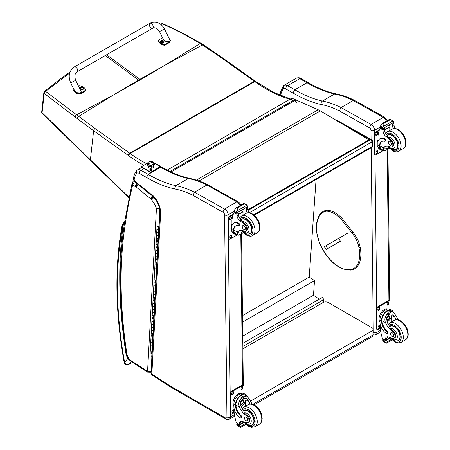 <?xml version="1.0" encoding="UTF-8"?>
<svg xmlns="http://www.w3.org/2000/svg" width="450" height="450" viewBox="0 0 450 450"><rect width="100%" height="100%" fill="white"/><g stroke="black" fill="none" stroke-linecap="round" stroke-linejoin="round"><path stroke-width="0.67" d="M341.747 123.564L370.502 139.719A1.873 1.097 -60.7 0 1 371.441 139.624L336.977 120.268A1.873 1.097 119.3 0 0 336.229 120.268M372.397 141.238A1.873 1.069 179.3 0 1 371.846 142.003L371.902 146.627A1.873 1.069 -0.7 0 0 372.448 145.856L372.397 141.238A1.873 1.873 0 0 0 371.441 139.624M253.721 214.858L371.902 146.627A1.873 1.08 60 0 1 371.514 147.504A1.873 1.873 0 0 0 372.448 145.856M248.113 210.381L370.502 139.719A1.873 1.08 60 0 1 371.846 142.003L249.216 212.799M321.632 300.864L323.19 299.261L323.449 299.43A0.562 0.349 -176 0 1 323.449 299.925L321.683 300.87M242.848 346.461L321.722 300.921M322.346 300.488L321.632 300.904M242.814 343.361L322.819 297.169L323.257 299.306M316.063 179.516L309.229 277.076L314.511 280.603L313.487 295.284L319.331 299.183M242.73 336.133L313.487 295.284M242.567 322.144L314.511 280.603M242.488 315.608L309.229 277.076M254.053 404.916L371.317 337.213A3.752 2.166 -120 0 0 372.094 335.498L252.771 404.387M371.317 337.213A3.752 3.752 0 0 0 373.191 333.968A3.752 2.166 180 0 1 372.094 335.498L372.094 330.907L250.509 401.108M242.876 348.846L323.049 302.552A3.752 2.166 180 0 1 328.354 302.558L372.094 327.848A3.752 2.166 180 0 1 373.196 329.377A3.752 2.166 180 0 1 372.094 330.907M340.498 241.138L326.031 249.576L340.532 241.206M336.814 243.309L338.192 242.499L336.814 243.309M327.634 248.563L325.957 245.745L324.354 246.757L326.031 249.576M325.957 245.745L347.254 233.449M369.332 127.682L371.093 124.414L341.077 107.539L340.397 108.517L339.536 110.931L369.332 127.682A2.064 1.193 60 0 1 370.952 130.269L371.059 139.41M384.587 117.236L354.842 100.513L353.267 100.496L383.282 117.371L371.093 124.414A4.686 2.706 -120 0 1 374.664 130.241A2.627 1.496 179.3 0 1 370.952 130.269M386.421 121.095A4.686 2.706 60 0 0 383.282 117.371L384.615 117.253M353.267 100.496L341.077 107.539A103.646 59.839 -120 0 0 322.397 101.047L334.592 94.005L335.706 93.808C326.841 91.839 317.723 88.11 308.34 82.609L307.018 82.733A128.261 74.053 -120 0 0 334.592 94.005A103.646 59.839 60 0 1 353.256 100.508M280.614 95.574A597.594 345.021 60 0 1 280.884 94.534A25.492 14.721 60 0 1 283.466 88.65A4.871 2.812 60 0 1 285.739 88.926L292.973 92.987A130.888 75.566 -120 0 0 321.109 104.484C320.873 102.983 321.3 101.835 322.397 101.047A128.261 74.053 60 0 1 294.823 89.775L307.018 82.733L299.767 78.66A2.627 1.536 -60.7 0 1 301.078 78.525L308.323 82.597M280.884 94.534L280.187 92.852M283.466 88.65L283.444 85.742L283.888 85.371L296.083 78.334A7.498 4.331 60 0 1 296.089 78.328A7.498 4.331 60 0 1 299.767 78.66L287.572 85.697A2.627 1.536 119.3 0 0 285.739 88.926M292.973 92.987L294.823 89.775L287.572 85.697A7.498 4.331 -120 0 0 283.894 85.371A7.498 4.331 -120 0 0 283.888 85.371L283.882 85.376M137.323 169.987L141.744 167.439L137.312 169.999A7.498 4.331 -120 0 0 137.312 169.999L137.306 169.999C136.333 170.736 136.198 171.765 136.918 173.087A5.023 2.902 60 0 1 139.269 173.368L146.503 177.429L148.247 174.398L160.656 167.237L161.899 167.119C171.281 172.62 180.411 176.355 189.281 178.324L188.224 178.509A103.646 59.839 60 0 1 206.893 185.006M206.904 185.001L236.919 201.876A2.475 1.446 -60.7 0 1 238.151 201.746L208.069 184.916L206.904 185.001L194.501 192.161L193.061 195.373L222.857 212.119L224.516 209.036L194.501 192.161M160.627 213.216A16.532 9.546 -120 0 0 151.937 194.602L152.089 195.486C157.157 200.469 159.761 206.01 159.902 212.107L160.627 213.216L151.852 374.108A2.475 1.339 122.9 0 0 152.257 375.171L169.768 386.511A2.475 1.339 -57.1 0 1 169.768 386.511A2.475 1.339 -57.1 0 1 169.363 385.447L151.852 374.108A2.475 1.513 -176.9 0 1 151.132 372.96L151.132 372.96A2.475 2.475 0 0 0 152.257 375.171M146.503 177.429A130.736 75.482 -120 0 0 174.606 188.916L175.821 185.67L188.224 178.509A128.261 74.053 -120 0 1 160.656 167.237L160.026 166.882M159.902 212.107L151.132 372.96M151.937 194.602A3.842 2.216 -120 0 0 150.683 193.95A1.136 0.658 60 0 1 150.677 193.939A4.731 2.734 60 0 1 150.491 193.798L136.164 182.199A4.731 2.734 60 0 1 135.883 181.986A0.793 0.456 60 0 1 135.849 181.958A0.793 0.456 60 0 1 135.838 181.946A4.241 2.447 -120 0 0 134.488 180.478L133.38 179.235L134.072 180.9L134.128 180.191A25.644 14.805 60 0 1 136.918 173.087M133.38 179.235C133.746 175.657 134.916 172.693 136.89 170.342L137.306 169.999A7.498 4.331 -120 0 1 140.996 170.325L143.882 168.654M134.488 180.478L135.647 182.492L136.086 182.903L135.883 181.986M240.936 205.088L240.435 203.968L238.14 201.741A2.475 1.536 116 0 0 236.919 201.876L224.516 209.036A4.686 2.706 -120 0 1 228.088 214.864A2.475 1.412 179.3 0 1 224.589 214.892L226.946 416.976A2.211 1.277 60 0 1 225.382 417.898L170.719 386.297A21.893 12.639 60 0 1 169.408 385.476A2.475 1.429 -120 0 0 169.363 385.447M150.683 193.95L151.864 195.351M150.677 193.939L151.386 195.204M136.164 182.199L136.395 183.144L150.688 194.715A2.475 1.119 -51 0 1 150.491 193.798M135.838 181.946L135.641 182.481L134.674 181.389M133.222 181.26A1.873 1.08 60 0 1 133.245 181.243L132.171 182.717L132.75 184.629L134.449 181.519A1.873 1.08 60 0 0 133.245 181.243L133.982 180.821M125.595 222.007L124.903 220.618C118.485 260.949 118.901 305.094 126.157 353.042A2.475 1.131 -8.7 0 0 126.855 353.683A449.297 259.403 60 0 1 125.595 222.007A597.746 345.111 60 0 1 132.75 184.629L134.82 186.306A4.005 2.312 -120 0 0 135.647 186.84L137.025 183.6M159.829 207.653L156.448 208.451L159.953 208.451M135.647 186.84A1.834 1.063 60 0 1 135.872 186.851A0.917 0.529 60 0 1 136.192 187.026A0.922 0.534 60 0 1 136.237 187.065L150.435 198.557L152.511 195.75M136.237 187.065L138.352 184.292M150.435 198.557A1.142 0.658 60 0 1 150.536 198.641L152.741 195.941M150.536 198.641A0.754 0.433 60 0 1 150.688 198.799L153.259 196.481M150.688 198.799A0.591 0.343 60 0 1 150.879 199.136L153.72 197.106M136.924 183.521L134.82 186.306M150.879 199.136A3.797 2.194 -120 0 0 151.656 199.935L153.945 197.291M135.872 186.851L137.104 183.611M136.192 187.026L138.274 184.224M164.239 65.649L140.518 79.723A74.756 43.161 60 0 1 139.905 79.284L164.874 65.284L200.227 43.476C188.111 36.186 175.517 29.661 162.45 23.901A1.873 0.883 -65.8 0 1 163.069 23.794A1.873 0.883 -65.8 0 1 163.08 23.799A1.873 1.873 0 0 0 161.64 23.749A1.873 1.108 69.2 0 1 162.45 23.901L160.909 24.497M161.623 23.754A1.873 1.108 69.2 0 1 161.64 23.749L160.487 24.182M170.038 171.478L293.603 100.136A1.873 1.35 -77.2 0 1 294.401 99.996L294.401 99.996A1.873 1.873 0 0 1 295.329 100.519A1.873 0.619 135.7 0 0 294.469 100.676A1.873 1.08 -120 0 0 293.603 100.136A132.739 76.635 60 0 1 254.784 81.568A74.981 43.29 -120 0 0 254.357 81.264L219.713 56.627L200.227 43.476A1.873 0.939 121 0 1 201.088 43.341L181.119 32.293L163.069 23.794M114.879 94.146L139.191 80.488A74.756 43.161 60 0 1 138.583 80.049L114.244 94.511L76.646 114.823L45.602 91.367A1.873 1.209 129.1 0 0 44.224 93.42L75.156 117.006A73.316 33.289 56.6 0 1 77.164 118.524L93.634 130.759L128.278 155.396A73.108 42.21 60 0 1 128.7 155.694A134.612 77.721 -120 0 0 143.888 165.234M290.407 98.978L273.201 92.177L255.291 81.169A1.873 0.951 125.4 0 0 254.357 81.264L129.757 153.197L95.113 128.559A1.873 0.951 -54.6 0 0 93.634 130.759L90.394 159.817L42.075 112.68A1.873 1.204 -173.6 0 1 41.721 111.859L43.869 92.593A1.873 1.873 0 0 1 44.556 91.344A1.873 1.041 51 0 1 45.602 91.367L69.677 73.069M43.869 92.593A1.873 1.204 6.4 0 0 44.224 93.42L42.075 112.68A1.873 1.035 135.6 0 0 42.249 113.377A1.873 1.035 135.6 0 0 42.249 113.383A1.873 1.035 135.6 0 0 42.272 113.4M95.113 128.559L76.646 114.823A1.873 1.057 -53.7 0 0 75.156 117.006M248.046 210.083L369.034 140.231L369.028 139.849L320.394 110.869A29.992 17.319 -120 0 0 318.195 109.766L291.853 98.145L167.254 170.083M369.028 139.849L247.978 209.734M74.289 66.932L149.856 23.316A2.812 1.626 60 0 1 150.03 23.237A2.812 1.626 60 0 1 152.747 25.082A2.812 1.626 60 0 1 152.668 28.187A2.812 1.626 60 0 1 152.499 28.266A2.812 1.626 60 0 1 149.777 26.421A2.812 1.626 60 0 1 149.856 23.316A2.812 1.626 60 0 1 150.03 23.237A2.812 1.626 60 0 1 152.747 25.082A2.812 1.626 60 0 1 152.668 28.187L77.102 71.797A2.812 1.626 60 0 0 77.181 68.692A2.812 1.626 60 0 0 74.464 66.853A2.812 1.626 60 0 0 74.289 66.932C69.131 70.819 67.916 76.106 70.661 82.806L75.707 80.325L80.949 90.996C82.547 93.938 75.758 93.482 74.469 90.562L70.661 82.806M78.609 86.237L79.56 85.686A7.729 4.944 -173.9 0 1 85.804 90.129L80.831 92.998L76.303 92.661L73.884 89.364M73.823 89.646L73.749 90.36L76.23 93.375L80.758 93.712L85.731 90.844L85.804 90.129M169.099 38.357L170.421 40.646L169.656 41.732L164.683 44.606A7.729 4.944 -173.9 0 1 158.439 40.163L162.551 37.789M159.486 31.539L163.294 39.296C164.582 42.221 171.371 42.677 169.774 39.729L164.531 29.059L159.486 31.539L157.134 28.699C156.538 27.906 154.08 27.399 152.668 28.187M158.439 40.163L158.366 40.877A7.729 4.944 6.1 0 0 164.61 45.321L169.577 42.452L170.421 40.646M164.683 44.606L164.61 45.321M83.858 88.352A1.845 1.181 -173.9 0 1 83.852 88.487A1.845 1.181 -173.9 0 1 81.894 89.466A1.845 1.181 -173.9 0 1 80.184 88.093A1.845 1.181 -173.9 0 1 80.212 87.964M83.852 88.487L83.312 87.159A1.778 1.136 -173.9 0 1 83.317 88.774A1.778 1.136 -173.9 0 1 80.809 88.616A1.778 1.136 -173.9 0 1 80.814 87.002A1.778 1.136 -173.9 0 1 80.994 86.912L80.212 87.829A1.845 1.181 6.1 0 0 81.922 89.201A1.845 1.181 6.1 0 0 83.88 88.222A1.845 1.181 6.1 0 0 83.796 87.767M82.688 87.953A0.911 0.585 -173.9 0 0 82.823 87.874L82.879 87.885A2.396 1.508 -115.8 0 0 82.564 87.525L82.564 87.193A2.396 1.069 -51 0 1 82.879 87.109A0.979 0.63 6.1 0 0 82.716 86.991A2.396 1.35 121.5 0 0 82.378 87.064L81.866 87.03A2.396 1.519 -116.2 0 0 81.506 86.918L81.551 86.968A0.911 0.585 -173.9 0 0 81.433 87.036M82.519 87.772L82.564 87.193M81.506 86.918A0.979 0.63 6.1 0 0 81.343 87.013A2.396 1.243 56.5 0 1 81.681 87.137L81.681 87.469A2.396 1.339 121.2 0 0 81.337 87.789A0.979 0.63 6.1 0 0 81.501 87.907A2.396 1.08 -50.7 0 1 81.866 87.598L82.378 87.632A2.396 1.249 56.1 0 1 82.71 87.981A0.979 0.63 6.1 0 0 82.879 87.885M81.681 87.137L81.669 87.756M81.664 87.711L81.664 88.104M164.064 42.064A1.845 1.181 -173.9 0 1 164.059 42.193A1.845 1.181 -173.9 0 1 162.101 43.172A1.845 1.181 -173.9 0 1 160.391 41.805A1.845 1.181 -173.9 0 1 160.419 41.676M160.599 41.113A1.845 1.181 6.1 0 0 160.419 41.541L161.01 40.719A1.778 1.136 -173.9 0 1 161.201 40.624L161.01 40.719A1.778 1.136 -173.9 0 0 161.016 42.328A1.778 1.136 -173.9 0 0 163.519 42.486A1.778 1.136 -173.9 0 0 163.519 40.871L164.087 41.929A1.845 1.181 6.1 0 0 164.002 41.479M162.894 41.664A0.911 0.585 -173.9 0 0 163.029 41.58L163.08 41.597A2.396 1.508 -115.8 0 0 162.771 41.231L162.771 40.905A2.396 1.069 -51 0 1 163.086 40.821A0.979 0.63 6.1 0 0 162.922 40.703A2.396 1.35 121.5 0 0 162.585 40.77L162.073 40.736A2.396 1.519 -116.2 0 0 161.713 40.624L161.758 40.68A0.911 0.585 -173.9 0 0 161.634 40.748M162.726 41.479L162.771 40.905M161.713 40.624A0.979 0.63 6.1 0 0 161.55 40.719A2.396 1.243 56.5 0 1 161.888 40.849L161.888 41.175A2.396 1.339 121.2 0 0 161.544 41.496A0.979 0.63 6.1 0 0 161.708 41.614A2.396 1.08 -50.7 0 1 162.073 41.31L162.585 41.344A2.396 1.249 56.1 0 1 162.917 41.693A0.979 0.63 6.1 0 0 163.08 41.597M161.888 40.849L161.876 41.462M161.871 41.422L161.871 41.816M126.242 353.514L125.949 353.526L126.27 353.666M124.701 221.878L123.283 224.933L124.386 223.909M132.48 362.368L128.745 364.522C126.765 365.079 125.376 364.337 124.582 362.289A1.873 0.816 169.9 0 1 124.065 361.856L124.065 361.856C124.605 364.5 126.112 365.434 128.582 364.663A1.873 1.08 60 0 1 128.582 364.663L132.514 362.391M122.777 225.894A1.873 1.378 -160.1 0 1 122.338 224.488L122.113 225.321A1.873 1.271 10.6 0 0 122.631 226.429A5.625 3.246 60 0 1 122.777 225.894A8.055 4.652 60 0 1 123.283 224.933A451.772 260.831 -120 0 0 125.949 353.526A15.885 9.174 -120 0 0 127.766 358.661L128.334 358.453M122.631 226.429A398.351 229.989 60 0 0 124.582 362.289L127.766 358.661L130.056 360.529M396.214 319.748A13.067 7.543 60 0 1 394.92 317.228L392.462 313.931L389.452 314.094L386.814 317.346L386.978 321.812A13.067 7.543 60 0 0 389.869 326.655L390.257 328.494A13.067 7.543 60 0 0 393.103 330.941L392.411 331.341A13.067 7.543 60 0 1 385.493 322.667C384.396 319.77 384.801 317.109 386.707 314.691L388.581 311.889L392.057 311.603L386.707 314.691M392.057 311.603L393.294 311.985L396.405 316.367A13.067 7.543 -120 0 0 398.351 319.911M380.244 328.449L378.315 329.558A1.873 1.097 -60.7 0 1 377.381 329.653A1.873 1.097 -60.7 0 1 376.971 328.787L376.746 309.527A1.873 1.097 -60.7 0 1 378.056 307.221L388.659 301.095A1.873 1.097 -60.7 0 1 389.593 301.005A1.873 1.097 -60.7 0 1 390.004 301.871L390.088 309.285A8.505 4.978 119.3 0 0 383.541 311.597A8.505 4.978 119.3 0 0 379.924 320.175L379.946 322.312A9.203 5.31 -120 0 0 386.544 333.529A1.176 0.681 -120 0 0 387.118 333.579A1.176 0.681 -120 0 0 386.769 331.774A10.626 6.137 -120 0 1 381.403 321.007L379.924 320.175M387.118 333.579L387.675 333.259A1.176 0.681 60 0 0 387.321 331.453A10.626 6.137 60 0 1 381.96 320.681L381.954 320.13L381.397 320.456L381.403 321.007M381.397 320.456A8.505 4.978 -60.7 0 1 385.217 312.199A8.505 4.978 -60.7 0 1 391.562 310.112A8.505 4.978 -60.7 0 1 393.002 311.822M387.366 336.786A4.821 2.784 60 0 0 387 338.186A26.567 15.339 60 0 0 386.983 339.435A0.883 0.512 60 0 1 386.798 339.851L385.526 340.582L382.478 338.558A39.853 23.012 60 0 1 380.222 328.247L380.177 324.304M391.387 339.294L385.521 342.681L384.879 341.589A3.156 1.823 60 0 1 384.969 341.184L382.849 339.75L383.434 339.412M382.849 339.75L382.804 339.969A3.156 1.823 60 0 1 382.899 340.476L383.282 341.426L385.521 342.681M381.954 320.13A7.718 4.517 -60.7 0 1 385.436 312.671A7.718 4.517 -60.7 0 1 391.179 310.798L393.294 311.985M391.247 322.116A50.372 29.081 60 0 1 391.882 315.517L390.285 319.202L387.157 322.217M389.891 313.869A5.614 3.285 -60.7 0 1 389.593 316.541M387.703 319.911A5.614 3.285 -60.7 0 1 386.657 320.901M388.575 314.73A3.752 2.194 -60.7 0 1 388.581 315.669M388.474 337.027L387.022 337.866M379.648 315.608L380.137 314.438M392.411 331.341A4.129 2.385 60 0 1 394.92 334.986A4.129 2.385 60 0 1 394.239 338.147A4.129 2.385 60 0 1 393.238 338.321A20.666 11.931 60 0 1 388.592 337.078A4.821 2.784 60 0 0 386.511 337.016A4.821 2.784 60 0 0 385.515 339.047A26.567 15.339 60 0 0 385.498 340.251A0.939 0.562 -58.8 0 0 385.498 340.29L386.983 339.435M379.946 321.986A7.718 4.517 -60.7 0 1 380.751 313.301A7.718 4.517 -60.7 0 1 387.827 308.964M377.381 329.653L376.847 329.355A1.873 1.097 -60.7 0 1 376.442 328.489L376.217 309.229A1.873 1.097 -60.7 0 1 377.522 306.923L388.131 300.797A1.873 1.097 -60.7 0 1 389.064 300.707L389.593 301.005M387.113 304.509L387.107 303.739A1.288 0.754 -60.7 0 1 387.652 302.439A1.288 0.754 -60.7 0 1 388.648 302.091A1.288 0.754 -60.7 0 1 388.929 302.687L388.935 303.457A1.288 0.754 -60.7 0 1 388.389 304.757A1.288 0.754 -60.7 0 1 387.394 305.106A1.288 0.754 -60.7 0 1 387.113 304.509M377.837 309.864L377.826 309.094A1.288 0.754 -60.7 0 1 378.377 307.794A1.288 0.754 -60.7 0 1 379.367 307.446A1.288 0.754 -60.7 0 1 379.648 308.042L379.659 308.812A1.288 0.754 -60.7 0 1 379.108 310.112A1.288 0.754 -60.7 0 1 378.118 310.461A1.288 0.754 -60.7 0 1 377.837 309.864M378.045 327.971L378.039 327.201A1.288 0.754 -60.7 0 1 378.585 325.901A1.288 0.754 -60.7 0 1 379.581 325.553A1.288 0.754 -60.7 0 1 379.862 326.149L379.868 326.919A1.288 0.754 -60.7 0 1 379.322 328.219A1.288 0.754 -60.7 0 1 378.326 328.567A1.288 0.754 -60.7 0 1 378.045 327.971M388.327 302.034A1.288 0.754 -60.7 0 1 388.395 302.389L388.406 303.159A1.288 0.754 -60.7 0 1 387.18 304.864M379.052 307.389A1.288 0.754 -60.7 0 1 379.119 307.744L379.131 308.514A1.288 0.754 -60.7 0 1 377.904 310.219M379.26 325.496A1.288 0.754 -60.7 0 1 379.327 325.851L379.339 326.621A1.288 0.754 -60.7 0 1 378.118 328.326M386.933 318.223A1.772 1.035 119.3 0 0 387.754 316.761M386.865 318.69A1.772 1.035 119.3 0 0 387.253 319.472A1.772 1.035 119.3 0 0 389.019 318.437A1.772 1.035 119.3 0 0 388.986 316.384A1.772 1.035 119.3 0 0 388.114 316.468M386.865 318.769A1.918 1.119 119.3 0 0 388.254 319.556A1.918 1.119 119.3 0 0 389.576 317.177A1.918 1.119 119.3 0 0 388.164 316.434A1.918 1.119 119.3 0 0 386.865 318.746A1.918 1.119 119.3 0 0 386.865 318.769M386.775 318.825A2.047 1.198 119.3 0 0 388.282 319.646A2.047 1.198 119.3 0 0 389.672 317.177A2.047 1.198 119.3 0 0 388.209 316.299A2.047 1.198 119.3 0 0 386.775 318.825M389.672 317.115A2.194 1.282 119.3 0 0 389.672 317.059A2.194 1.282 119.3 0 0 389.194 316.012A2.194 1.282 119.3 0 0 387.501 316.609A2.194 1.282 119.3 0 0 386.567 318.825A2.194 1.282 119.3 0 0 387.039 319.843A2.194 1.282 119.3 0 0 388.181 319.708A2.194 1.282 119.3 0 0 388.232 319.674M389.638 326.357A8.438 4.871 60 0 1 390.099 326.025A8.438 4.871 60 0 1 394.239 326.396A8.438 4.871 60 0 1 399.814 333.821A8.438 4.871 60 0 1 398.537 340.633A8.438 4.871 60 0 1 396.585 341.01M393.103 330.941A4.129 2.385 60 0 1 395.606 334.586A4.129 2.385 60 0 1 394.931 337.748L394.239 338.147M392.169 336.431A2.25 1.299 -120 0 0 393.272 336.532A2.25 1.299 -120 0 0 393.272 333.934A2.25 1.299 -120 0 0 391.027 332.634A2.25 1.299 -120 0 0 390.684 334.451A2.25 1.299 -120 0 0 392.169 336.431M383.406 150.396A8.505 4.978 -60.7 0 1 381.195 150.058A8.505 4.978 -60.7 0 1 379.373 146.638L379.929 146.312A7.718 4.517 -60.7 0 0 381.583 149.372L384.795 150.862L389.357 148.23M383.698 150.559L383.451 147.786A13.067 7.543 60 0 1 384.722 146.689A13.067 7.543 60 0 1 390.257 146.824A4.129 2.385 60 0 0 392.012 146.869A4.129 2.385 60 0 0 390.932 140.681L391.624 140.287A4.129 2.385 60 0 1 392.698 146.469L392.012 146.869M385.504 146.334A13.067 7.543 -120 0 0 384.936 146.925L384.924 148.838L387.517 148.444L388.744 147.544M379.373 146.638L379.361 146.121A10.626 6.137 -120 0 1 381.555 141.666A10.626 6.137 -120 0 1 384.542 141.278A1.176 0.681 -120 0 0 384.874 141.233A1.176 0.681 -120 0 0 385.054 140.282A1.176 0.681 -120 0 0 384.277 139.247A9.203 5.31 -120 0 0 379.766 138.842A9.203 5.31 -120 0 0 377.859 143.151L377.882 145.294A8.505 4.978 119.3 0 0 379.733 149.237L381.195 150.058M384.795 150.862L389.492 148.376M378.039 141.39L377.978 136.17A39.853 23.012 60 0 1 380.025 128.284L380.413 127.8M390.932 140.681A20.666 11.931 60 0 0 386.252 136.688A4.821 2.784 60 0 1 383.091 131.22A26.567 15.339 60 0 1 383.04 129.977A0.939 0.568 -59 0 1 383.046 129.932L383.068 128.469M383.046 129.932L384.525 129.077A0.883 0.512 -120 0 0 383.951 128.036M382.438 128.908L380.323 127.474A3.156 1.823 -120 0 0 380.413 127.069L380.762 125.398L382.489 123.384L383.844 123.396L383.968 124.217L383.001 126.658L393.142 120.802L393.525 121.753A3.156 1.823 -120 0 0 393.621 122.259L382.438 128.908L393.621 122.259M389.908 119.104L393.142 120.802L390.021 119.498L389.908 119.104L391.382 119.936M379.766 138.842L380.323 138.516A9.203 5.31 60 0 1 384.834 138.921A1.176 0.681 60 0 1 385.611 139.961A1.176 0.681 60 0 1 385.431 140.912L384.874 141.233M379.929 146.312L379.918 145.8A10.626 6.137 60 0 1 381.836 141.514M384.559 130.14L389.171 127.479A50.372 29.081 -120 0 0 389.008 130.843M388.834 127.288L389.171 127.479M384.548 129.876L388.806 127.423A35.724 20.621 -120 0 1 389.464 124.853M384.525 129.077A26.567 15.339 -120 0 0 384.576 130.359A4.821 2.784 -120 0 0 387.338 135.54L387.293 136.086L388.198 137.177A20.666 11.931 60 0 1 391.624 140.287M380.413 127.069L382.393 128.177L383.001 126.658M377.612 140.721L378.022 139.652M382.393 128.177A3.156 1.823 -120 0 0 382.489 128.689M389.942 119.059L382.185 123.536L383.968 124.217M393.356 128.576A4.821 2.784 -120 0 1 392.518 125.775A26.567 15.339 -120 0 1 392.468 124.492L393.952 123.632A0.939 0.529 -62.5 0 1 393.952 123.677A26.567 15.339 -120 0 0 394.003 124.92A4.821 2.784 -120 0 0 395.303 128.486M393.952 123.632L392.777 122.94M392.468 124.492A0.883 0.512 -120 0 0 391.894 123.446M378.27 147.465A7.718 4.517 -60.7 0 1 376.976 144.146A7.718 4.517 -60.7 0 1 378.022 139.719M383.552 150.474L376.273 154.676A1.873 1.097 -60.7 0 1 375.339 154.772A1.873 1.097 -60.7 0 1 374.934 153.9L374.709 134.64A1.873 1.097 -60.7 0 1 376.014 132.334L379.142 130.528M377.82 151.262L377.831 152.032A1.288 0.754 -60.7 0 1 377.28 153.338A1.288 0.754 -60.7 0 1 376.284 153.686A1.288 0.754 -60.7 0 1 376.009 153.084L375.998 152.314A1.288 0.754 -60.7 0 1 376.543 151.014A1.288 0.754 -60.7 0 1 377.539 150.666A1.288 0.754 -60.7 0 1 377.82 151.262L377.291 150.964L377.297 151.734A1.288 0.754 -60.7 0 1 376.076 153.439M377.606 133.161L377.618 133.931A1.288 0.754 -60.7 0 1 377.072 135.231A1.288 0.754 -60.7 0 1 376.076 135.579A1.288 0.754 -60.7 0 1 375.795 134.983L375.784 134.213A1.288 0.754 -60.7 0 1 376.335 132.913A1.288 0.754 -60.7 0 1 377.331 132.564A1.288 0.754 -60.7 0 1 377.606 133.161L377.077 132.862L377.089 133.633A1.288 0.754 -60.7 0 1 375.863 135.338M375.339 154.772L374.811 154.474A1.873 1.097 -60.7 0 1 374.4 153.602L374.175 134.342A1.873 1.097 -60.7 0 1 375.486 132.036L379.406 129.774M377.224 150.615A1.288 0.754 -60.7 0 1 377.291 150.964M377.01 132.508A1.288 0.754 -60.7 0 1 377.077 132.862M394.358 149.732A8.438 4.871 -120 0 0 396.304 149.355A8.438 4.871 -120 0 0 396.304 139.618A8.438 4.871 -120 0 0 387.866 134.747A8.438 4.871 -120 0 0 387.129 135.36M389.897 141.457A2.25 1.299 -120 0 0 388.794 141.356A2.25 1.299 -120 0 0 388.794 143.955A2.25 1.299 -120 0 0 391.044 145.254A2.25 1.299 -120 0 0 391.382 143.438A2.25 1.299 -120 0 0 389.897 141.457M250.144 404.083A13.067 7.543 60 0 1 248.844 401.558L246.392 398.261L243.377 398.424L240.739 401.681L240.902 406.147A13.067 7.543 60 0 0 243.793 410.991L244.181 412.83A13.067 7.543 60 0 0 247.028 415.277L246.341 415.676A13.067 7.543 60 0 1 239.417 407.002C238.32 404.1 238.725 401.445 240.632 399.026L242.511 396.225L245.981 395.938L240.632 399.026M245.981 395.938L247.224 396.321L250.329 400.702A13.067 7.543 -120 0 0 252.276 404.246M241.048 417.915L241.605 417.594A1.176 0.681 60 0 0 241.251 415.789A10.626 6.137 60 0 1 235.884 405.017L235.884 404.466L235.328 404.786A8.505 4.978 -60.7 0 1 239.147 396.529A8.505 4.978 -60.7 0 1 245.492 394.447L244.029 393.626A8.505 4.978 119.3 0 0 237.471 395.927A8.505 4.978 119.3 0 0 233.854 404.511L233.876 406.648A9.203 5.31 -120 0 0 240.469 417.864A1.176 0.681 -120 0 0 241.048 417.915A1.176 0.681 -120 0 0 240.694 416.109A10.626 6.137 -120 0 1 235.328 405.338L233.854 404.511M235.328 404.786L235.328 405.338M245.492 394.447A8.505 4.978 -60.7 0 1 246.932 396.157M241.296 421.121A4.821 2.784 60 0 0 240.924 422.522A26.567 15.339 60 0 0 240.907 423.771A0.883 0.512 60 0 1 240.727 424.187L239.451 424.918L236.407 422.887A39.853 23.012 60 0 1 234.146 412.582L234.101 408.639M245.317 423.63L239.451 427.016L238.809 425.925A3.156 1.823 60 0 1 238.894 425.52L236.779 424.08L237.364 423.748M236.779 424.08L236.728 424.299A3.156 1.823 60 0 1 236.829 424.811L237.212 425.756L239.451 427.016M235.884 404.466A7.718 4.517 -60.7 0 1 239.366 397.001A7.718 4.517 -60.7 0 1 245.104 395.134L247.224 396.321M245.177 406.446A50.372 29.081 60 0 1 245.807 399.853L244.215 403.537L241.088 406.553M243.821 398.205A5.614 3.285 -60.7 0 1 243.523 400.877M241.627 404.246A5.614 3.285 -60.7 0 1 240.587 405.231M242.499 399.066A3.752 2.194 -60.7 0 1 242.511 400.005M242.398 421.363L240.953 422.201M233.578 399.938L234.067 398.767M246.341 415.676A4.129 2.385 60 0 1 248.844 419.321A4.129 2.385 60 0 1 248.169 422.477A4.129 2.385 60 0 1 247.168 422.657A20.666 11.931 60 0 1 242.516 421.414A4.821 2.784 60 0 0 240.435 421.346A4.821 2.784 60 0 0 239.439 423.377A26.567 15.339 60 0 0 239.422 424.586A0.939 0.562 -58.8 0 0 239.422 424.626L240.907 423.771M233.871 406.322A7.718 4.517 -60.7 0 1 234.681 397.637A7.718 4.517 -60.7 0 1 241.757 393.3M234.169 412.779L232.245 413.893A1.873 1.097 -60.7 0 1 231.306 413.989L230.777 413.691A1.873 1.097 -60.7 0 1 230.372 412.819L230.147 393.559A1.873 1.097 -60.7 0 1 231.452 391.252L242.055 385.132A1.873 1.097 -60.7 0 1 242.994 385.037L243.523 385.335A1.873 1.097 -60.7 0 1 243.928 386.207L244.018 393.615M231.306 413.989A1.873 1.097 -60.7 0 1 230.901 413.117L230.676 393.857A1.873 1.097 -60.7 0 1 231.981 391.551L242.589 385.431A1.873 1.097 -60.7 0 1 243.523 385.335M241.042 388.845L241.031 388.074A1.288 0.754 -60.7 0 1 241.583 386.769A1.288 0.754 -60.7 0 1 242.578 386.421A1.288 0.754 -60.7 0 1 242.854 387.022L242.865 387.793A1.288 0.754 -60.7 0 1 242.314 389.093A1.288 0.754 -60.7 0 1 241.324 389.441A1.288 0.754 -60.7 0 1 241.042 388.845M231.761 394.2L231.756 393.429A1.288 0.754 -60.7 0 1 232.301 392.13A1.288 0.754 -60.7 0 1 233.297 391.781A1.288 0.754 -60.7 0 1 233.578 392.377L233.584 393.148A1.288 0.754 -60.7 0 1 233.038 394.447A1.288 0.754 -60.7 0 1 232.042 394.796A1.288 0.754 -60.7 0 1 231.761 394.2M231.975 412.307L231.964 411.536A1.288 0.754 -60.7 0 1 232.515 410.231A1.288 0.754 -60.7 0 1 233.511 409.882A1.288 0.754 -60.7 0 1 233.786 410.484L233.797 411.249A1.288 0.754 -60.7 0 1 233.246 412.554A1.288 0.754 -60.7 0 1 232.256 412.903A1.288 0.754 -60.7 0 1 231.975 412.307M242.257 386.37A1.288 0.754 -60.7 0 1 242.325 386.724L242.336 387.495A1.288 0.754 -60.7 0 1 241.11 389.194M232.976 391.725A1.288 0.754 -60.7 0 1 233.049 392.079L233.055 392.85A1.288 0.754 -60.7 0 1 231.834 394.554M233.19 409.832A1.288 0.754 -60.7 0 1 233.257 410.186L233.269 410.957A1.288 0.754 -60.7 0 1 232.042 412.656M240.857 402.559A1.772 1.035 119.3 0 0 241.684 401.096M240.795 403.02A1.772 1.035 119.3 0 0 241.178 403.808A1.772 1.035 119.3 0 0 242.949 402.772A1.772 1.035 119.3 0 0 242.91 400.719A1.772 1.035 119.3 0 0 242.044 400.798M240.795 403.104A1.918 1.119 119.3 0 0 242.179 403.892A1.918 1.119 119.3 0 0 243.506 401.512A1.918 1.119 119.3 0 0 242.094 400.77A1.918 1.119 119.3 0 0 240.795 403.082A1.918 1.119 119.3 0 0 240.795 403.104M240.699 403.155A2.047 1.198 119.3 0 0 242.207 403.982A2.047 1.198 119.3 0 0 243.596 401.507A2.047 1.198 119.3 0 0 242.139 400.629A2.047 1.198 119.3 0 0 240.699 403.155M243.596 401.451A2.194 1.282 119.3 0 0 243.596 401.389A2.194 1.282 119.3 0 0 243.118 400.348A2.194 1.282 119.3 0 0 241.425 400.944A2.194 1.282 119.3 0 0 240.491 403.161A2.194 1.282 119.3 0 0 240.969 404.179A2.194 1.282 119.3 0 0 242.111 404.044A2.194 1.282 119.3 0 0 242.162 404.01M243.562 410.692A8.438 4.871 60 0 1 244.029 410.361A8.438 4.871 60 0 1 248.164 410.732A8.438 4.871 60 0 1 253.744 418.157A8.438 4.871 60 0 1 252.461 424.969A8.438 4.871 60 0 1 250.515 425.346M247.028 415.277A4.129 2.385 60 0 1 249.536 418.922A4.129 2.385 60 0 1 248.861 422.083L248.169 422.477M246.099 420.767A2.25 1.299 -120 0 0 247.202 420.863A2.25 1.299 -120 0 0 247.202 418.264A2.25 1.299 -120 0 0 244.952 416.97A2.25 1.299 -120 0 0 244.614 418.781A2.25 1.299 -120 0 0 246.099 420.767M237.33 234.726A8.505 4.978 -60.7 0 1 235.125 234.388A8.505 4.978 -60.7 0 1 233.297 230.968L233.859 230.648A7.718 4.517 -60.7 0 0 235.507 233.702L238.725 235.198L243.281 232.566M237.623 234.894L237.381 232.121A13.067 7.543 60 0 1 238.646 231.024A13.067 7.543 60 0 1 244.187 231.159A4.129 2.385 60 0 0 245.936 231.199A4.129 2.385 60 0 0 244.862 225.017L245.548 224.618A4.129 2.385 60 0 1 246.628 230.805L245.936 231.199M239.434 230.67A13.067 7.543 -120 0 0 238.866 231.261L238.849 233.173L241.447 232.774L242.674 231.874M233.297 230.968L233.291 230.456A10.626 6.137 -120 0 1 235.479 225.996A10.626 6.137 -120 0 1 238.472 225.607A1.176 0.681 -120 0 0 238.804 225.568A1.176 0.681 -120 0 0 238.984 224.618A1.176 0.681 -120 0 0 238.202 223.577A9.203 5.31 -120 0 0 233.691 223.172A9.203 5.31 -120 0 0 231.784 227.486L231.812 229.624A8.505 4.978 119.3 0 0 233.662 233.567L235.125 234.388M238.725 235.198L243.422 232.712M231.969 225.726L231.907 220.506A39.853 23.012 60 0 1 233.955 212.614L234.338 212.13M244.862 225.017A20.666 11.931 60 0 0 240.182 221.018A4.821 2.784 60 0 1 237.015 215.55A26.567 15.339 60 0 1 236.97 214.312A0.939 0.568 -59 0 1 236.97 214.268L236.998 212.805M236.97 214.268L238.455 213.407A0.883 0.512 -120 0 0 237.881 212.366M236.368 213.244L234.253 211.804A3.156 1.823 -120 0 0 234.338 211.399L234.692 209.734L236.419 207.72L237.769 207.731L237.893 208.547L236.931 210.994L247.072 205.138L247.455 206.083A3.156 1.823 -120 0 0 247.551 206.595L236.368 213.244L247.551 206.595M243.833 203.439L247.072 205.138L243.951 203.833L243.833 203.439L245.306 204.266M233.691 223.172L234.248 222.851A9.203 5.31 60 0 1 238.759 223.256A1.176 0.681 60 0 1 239.541 224.291A1.176 0.681 60 0 1 239.361 225.242L238.804 225.568M233.859 230.648L233.848 230.136A10.626 6.137 60 0 1 235.766 225.849M238.489 214.476L243.096 211.815A50.372 29.081 -120 0 0 242.938 215.173M242.758 211.624L243.096 211.815M238.477 214.211L242.736 211.753A35.724 20.621 -120 0 1 243.388 209.188M238.455 213.407A26.567 15.339 -120 0 0 238.5 214.695A4.821 2.784 -120 0 0 241.268 219.876L241.217 220.421L242.128 221.513A20.666 11.931 60 0 1 245.548 224.618M234.338 211.399L236.317 212.513L236.931 210.994M231.536 225.056L231.947 223.987M236.317 212.513A3.156 1.823 -120 0 0 236.419 213.024M243.866 203.394L236.115 207.872L237.893 208.547M247.286 212.912A4.821 2.784 -120 0 1 246.442 210.111A26.567 15.339 -120 0 1 246.398 208.822L247.882 207.968A0.939 0.529 -62.5 0 1 247.882 208.013A26.567 15.339 -120 0 0 247.928 209.25A4.821 2.784 -120 0 0 249.227 212.816M247.882 207.968L246.707 207.276M246.398 208.822A0.883 0.512 -120 0 0 245.824 207.782M232.2 231.795A7.718 4.517 -60.7 0 1 230.906 228.482A7.718 4.517 -60.7 0 1 231.947 224.055M237.476 234.81L230.203 239.012A1.873 1.097 -60.7 0 1 229.269 239.102A1.873 1.097 -60.7 0 1 228.859 238.236L228.634 218.976A1.873 1.097 -60.7 0 1 229.944 216.669L233.072 214.864M231.75 235.597L231.756 236.368A1.288 0.754 -60.7 0 1 231.21 237.667A1.288 0.754 -60.7 0 1 230.214 238.016A1.288 0.754 -60.7 0 1 229.933 237.42L229.928 236.649A1.288 0.754 -60.7 0 1 230.473 235.35A1.288 0.754 -60.7 0 1 231.469 235.001A1.288 0.754 -60.7 0 1 231.75 235.597L231.216 235.299L231.227 236.07A1.288 0.754 -60.7 0 1 230.001 237.774M231.536 217.496L231.547 218.261A1.288 0.754 -60.7 0 1 230.996 219.566A1.288 0.754 -60.7 0 1 230.001 219.915A1.288 0.754 -60.7 0 1 229.725 219.319L229.714 218.548A1.288 0.754 -60.7 0 1 230.265 217.243A1.288 0.754 -60.7 0 1 231.255 216.894A1.288 0.754 -60.7 0 1 231.536 217.496L231.007 217.198L231.013 217.969A1.288 0.754 -60.7 0 1 229.792 219.667M229.269 239.102L228.735 238.809A1.873 1.097 -60.7 0 1 228.33 237.938L228.105 218.678A1.873 1.097 -60.7 0 1 229.41 216.371L233.336 214.104M231.148 234.945A1.288 0.754 -60.7 0 1 231.216 235.299M230.94 216.844A1.288 0.754 -60.7 0 1 231.007 217.198M248.282 234.067A8.438 4.871 -120 0 0 250.234 233.691A8.438 4.871 -120 0 0 250.234 223.948A8.438 4.871 -120 0 0 241.796 219.083A8.438 4.871 -120 0 0 241.054 219.696M243.827 225.787A2.25 1.299 -120 0 0 242.719 225.692A2.25 1.299 -120 0 0 242.719 228.285A2.25 1.299 -120 0 0 244.969 229.584A2.25 1.299 -120 0 0 245.312 227.768A2.25 1.299 -120 0 0 243.827 225.787M148.483 167.642A2.346 1.333 179.3 0 1 149.884 166.556M151.712 166.393A2.346 1.333 179.3 0 1 149.349 166.241A2.346 1.333 179.3 0 0 151.712 166.393L151.729 168.221L151.712 166.393A2.346 1.333 179.3 0 0 152.241 166.208A2.346 1.333 179.3 0 1 151.712 166.393M152.016 165.178A3.167 1.8 179.3 0 1 148.635 164.886A3.167 1.8 179.3 0 1 147.752 163.001A3.167 1.8 -0.7 0 0 148.635 164.886A3.167 1.8 -0.7 0 0 152.016 165.178A3.167 1.8 -0.7 0 0 153.759 162.934A3.167 1.8 179.3 0 1 152.016 165.178L152.167 166.224L152.016 165.178M151.965 164.835A3.043 1.732 179.3 0 1 147.718 163.288A3.043 1.732 179.3 0 1 149.552 161.668A3.043 1.732 179.3 0 1 153.804 163.215A3.043 1.732 179.3 0 1 151.965 164.835L151.971 165.116L151.965 164.835M147.729 163.429A3.043 1.732 -0.7 0 0 147.718 163.569A3.043 1.732 -0.7 0 0 151.971 165.116A3.043 1.732 -0.7 0 0 153.804 163.496A3.043 1.732 -0.7 0 0 153.793 163.356A3.043 1.732 179.3 0 1 150.784 165.268A3.043 1.732 179.3 0 1 147.729 163.429M147.966 163.958A9.371 7.093 -37.3 0 1 153.557 162.54A3.043 1.732 -0.7 0 0 149.552 161.668A3.043 1.732 -0.7 0 0 147.966 163.958A3.043 1.732 -0.7 0 0 151.965 164.835A3.043 1.732 -0.7 0 0 153.557 162.54A9.371 7.093 142.7 0 0 147.966 163.958M151.537 169.442A1.052 0.602 179.3 0 1 151.644 170.224A1.052 0.602 179.3 0 1 150.053 170.303A1.052 0.602 179.3 0 1 149.963 170.246A1.052 0.602 179.3 0 1 150.053 169.459M150.334 161.539A0.939 0.534 179.3 0 1 151.296 161.539M147.178 163.333L141.851 166.41A0.939 0.534 179.3 0 0 141.581 166.792A0.939 0.534 179.3 0 0 141.851 167.164L150.137 171.816L150.143 172.17A0.939 0.534 -0.7 0 0 151.464 172.159L159.75 167.377A0.939 0.534 -0.7 0 0 160.026 166.995A0.939 0.534 -0.7 0 0 159.969 166.815M141.632 166.967A0.939 0.534 -0.7 0 0 141.581 167.147A0.939 0.534 -0.7 0 0 141.857 167.518L150.143 172.17M153.602 166.86A2.818 1.603 -0.7 0 0 153.135 166.151M148.449 166.208A2.818 1.603 -0.7 0 0 148.005 166.922M154.328 163.226L159.744 166.269A0.939 0.534 179.3 0 1 160.02 166.641A0.939 0.534 179.3 0 1 159.744 167.023L159.75 167.377M151.464 172.159L151.464 171.804A0.939 0.534 179.3 0 1 150.137 171.816M153.186 165.842A2.818 1.603 179.3 0 1 153.613 166.68A2.818 1.603 179.3 0 1 151.886 168.188A2.818 1.603 179.3 0 1 148.809 167.867A2.818 1.603 179.3 0 1 147.982 166.748A2.818 1.603 179.3 0 1 148.399 165.898M151.464 171.804L159.744 167.023M152.246 347.619A0.9 0.551 -176.9 0 1 151.318 348.114A0.9 0.551 -176.9 0 1 150.446 347.518A0.9 0.551 -176.9 0 1 150.711 347.158M152.668 344.711L152.145 345.015A0.9 0.551 -176.9 0 1 151.149 345.099A0.9 0.551 -176.9 0 1 150.609 344.559A0.9 0.551 3.1 0 0 151.476 345.156A0.9 0.551 3.1 0 0 152.404 344.655L152.556 341.91M152.893 335.767A0.9 0.551 -176.9 0 1 151.965 336.268A0.9 0.551 -176.9 0 1 151.093 335.672A0.9 0.551 -176.9 0 1 151.357 335.306M153.315 332.865L152.792 333.169A0.9 0.551 -176.9 0 1 151.796 333.248A0.9 0.551 -176.9 0 1 151.256 332.707A0.9 0.551 3.1 0 0 152.123 333.304A0.9 0.551 3.1 0 0 153.051 332.803L153.203 330.058M153.54 323.921A0.9 0.551 -176.9 0 1 152.606 324.422A0.9 0.551 -176.9 0 1 151.74 323.82A0.9 0.551 -176.9 0 1 152.004 323.46M153.962 321.013L153.433 321.317A0.9 0.551 -176.9 0 1 152.443 321.401A0.9 0.551 -176.9 0 1 151.903 320.861A0.9 0.551 3.1 0 0 152.769 321.457A0.9 0.551 3.1 0 0 153.697 320.957L153.849 318.212M154.181 312.069A0.9 0.551 -176.9 0 1 153.253 312.57A0.9 0.551 -176.9 0 1 152.387 311.974A0.9 0.551 -176.9 0 1 152.651 311.608M154.609 309.167L154.08 309.471A0.9 0.551 -176.9 0 1 153.09 309.549A0.9 0.551 -176.9 0 1 152.55 309.009A0.9 0.551 3.1 0 0 153.416 309.611A0.9 0.551 3.1 0 0 154.344 309.111L154.496 306.366M154.828 300.223A0.9 0.551 -176.9 0 1 153.9 300.724A0.9 0.551 -176.9 0 1 153.034 300.122A0.9 0.551 -176.9 0 1 153.298 299.762M155.256 297.315L154.727 297.624A0.9 0.551 -176.9 0 1 153.737 297.703A0.9 0.551 -176.9 0 1 153.197 297.163A0.9 0.551 3.1 0 0 154.063 297.759A0.9 0.551 3.1 0 0 154.991 297.259L155.143 294.514M155.475 288.371A0.9 0.551 -176.9 0 1 154.547 288.872A0.9 0.551 -176.9 0 1 153.681 288.276A0.9 0.551 -176.9 0 1 153.945 287.91M155.903 285.469L155.374 285.773A0.9 0.551 -176.9 0 1 154.378 285.857A0.9 0.551 -176.9 0 1 153.838 285.311A0.9 0.551 3.1 0 0 154.71 285.913A0.9 0.551 3.1 0 0 155.638 285.412L155.784 282.668M156.122 276.525A0.9 0.551 -176.9 0 1 155.194 277.026A0.9 0.551 -176.9 0 1 154.328 276.424A0.9 0.551 -176.9 0 1 154.586 276.064M156.549 273.617L156.021 273.926A0.9 0.551 -176.9 0 1 155.025 274.005A0.9 0.551 -176.9 0 1 154.485 273.465A0.9 0.551 3.1 0 0 155.357 274.061A0.9 0.551 3.1 0 0 156.285 273.561L156.431 270.816M156.769 264.673A0.9 0.551 -176.9 0 1 155.841 265.174A0.9 0.551 -176.9 0 1 154.969 264.577A0.9 0.551 -176.9 0 1 155.233 264.212M157.196 261.771L156.667 262.074A0.9 0.551 -176.9 0 1 155.672 262.159A0.9 0.551 -176.9 0 1 155.132 261.613A0.9 0.551 3.1 0 0 156.004 262.215A0.9 0.551 3.1 0 0 156.932 261.714L157.078 258.969M157.416 252.827A0.9 0.551 -176.9 0 1 156.487 253.328A0.9 0.551 -176.9 0 1 155.616 252.726A0.9 0.551 -176.9 0 1 155.88 252.366M157.843 249.924L157.314 250.228A0.9 0.551 -176.9 0 1 156.319 250.307A0.9 0.551 -176.9 0 1 155.779 249.767A0.9 0.551 3.1 0 0 156.645 250.363A0.9 0.551 3.1 0 0 157.579 249.862L157.725 247.118M158.062 240.975A0.9 0.551 -176.9 0 1 157.134 241.476A0.9 0.551 -176.9 0 1 156.263 240.879A0.9 0.551 -176.9 0 1 156.527 240.519M158.484 238.072L157.961 238.376A0.9 0.551 -176.9 0 1 156.966 238.461A0.9 0.551 -176.9 0 1 156.426 237.915A0.9 0.551 3.1 0 0 157.292 238.517A0.9 0.551 3.1 0 0 158.22 238.016L158.372 235.271M158.709 229.129A0.9 0.551 -176.9 0 1 157.781 229.629A0.9 0.551 -176.9 0 1 156.909 229.033A0.9 0.551 -176.9 0 1 157.174 228.667M158.383 235.052A0.9 0.551 -176.9 0 1 157.455 235.553A0.9 0.551 -176.9 0 1 156.589 234.956A0.9 0.551 -176.9 0 1 156.853 234.591M158.811 232.149L158.282 232.453A0.9 0.551 -176.9 0 1 157.286 232.532A0.9 0.551 -176.9 0 1 156.746 231.992A0.9 0.551 3.1 0 0 157.618 232.594A0.9 0.551 3.1 0 0 158.546 232.093L158.692 229.348M157.736 246.904A0.9 0.551 -176.9 0 1 156.808 247.404A0.9 0.551 -176.9 0 1 155.942 246.803A0.9 0.551 -176.9 0 1 156.206 246.442M158.164 243.996L157.635 244.299A0.9 0.551 -176.9 0 1 156.645 244.384A0.9 0.551 -176.9 0 1 156.105 243.844A0.9 0.551 3.1 0 0 156.971 244.44A0.9 0.551 3.1 0 0 157.899 243.939L158.051 241.194M157.089 258.75A0.9 0.551 -176.9 0 1 156.161 259.251A0.9 0.551 -176.9 0 1 155.295 258.654A0.9 0.551 -176.9 0 1 155.559 258.289M157.517 255.847L156.988 256.151A0.9 0.551 -176.9 0 1 155.998 256.23A0.9 0.551 -176.9 0 1 155.458 255.69A0.9 0.551 3.1 0 0 156.324 256.286A0.9 0.551 3.1 0 0 157.252 255.786L157.404 253.041M156.442 270.602A0.9 0.551 -176.9 0 1 155.514 271.102A0.9 0.551 -176.9 0 1 154.648 270.501A0.9 0.551 -176.9 0 1 154.912 270.141M156.87 267.694L156.341 267.998A0.9 0.551 -176.9 0 1 155.351 268.082A0.9 0.551 -176.9 0 1 154.811 267.542A0.9 0.551 3.1 0 0 155.678 268.138A0.9 0.551 3.1 0 0 156.606 267.637L156.757 264.892M155.801 282.448A0.9 0.551 -176.9 0 1 154.873 282.949A0.9 0.551 -176.9 0 1 154.001 282.352A0.9 0.551 -176.9 0 1 154.266 281.987M156.223 279.546L155.7 279.849A0.9 0.551 -176.9 0 1 154.704 279.928A0.9 0.551 -176.9 0 1 154.164 279.388A0.9 0.551 3.1 0 0 155.031 279.984A0.9 0.551 3.1 0 0 155.959 279.484L156.111 276.739M155.154 294.294A0.9 0.551 -176.9 0 1 154.226 294.795A0.9 0.551 -176.9 0 1 153.354 294.199A0.9 0.551 -176.9 0 1 153.619 293.839M155.576 291.392L155.053 291.696A0.9 0.551 -176.9 0 1 154.058 291.78A0.9 0.551 -176.9 0 1 153.518 291.234A0.9 0.551 3.1 0 0 154.384 291.836A0.9 0.551 3.1 0 0 155.312 291.336L155.464 288.591M154.507 306.146A0.9 0.551 -176.9 0 1 153.579 306.647A0.9 0.551 -176.9 0 1 152.708 306.051A0.9 0.551 -176.9 0 1 152.972 305.685M154.935 303.244L154.406 303.548A0.9 0.551 -176.9 0 1 153.411 303.626A0.9 0.551 -176.9 0 1 152.871 303.086A0.9 0.551 3.1 0 0 153.743 303.683A0.9 0.551 3.1 0 0 154.671 303.182L154.817 300.437M153.861 317.993A0.9 0.551 -176.9 0 1 152.933 318.493A0.9 0.551 -176.9 0 1 152.061 317.897A0.9 0.551 -176.9 0 1 152.325 317.537M154.288 315.09L153.759 315.394A0.9 0.551 -176.9 0 1 152.764 315.478A0.9 0.551 -176.9 0 1 152.224 314.933A0.9 0.551 3.1 0 0 153.096 315.534A0.9 0.551 3.1 0 0 154.024 315.034L154.17 312.289M153.214 329.844A0.9 0.551 -176.9 0 1 152.286 330.345A0.9 0.551 -176.9 0 1 151.419 329.743A0.9 0.551 -176.9 0 1 151.678 329.383M153.641 326.942L153.112 327.246A0.9 0.551 -176.9 0 1 152.117 327.324A0.9 0.551 -176.9 0 1 151.577 326.784A0.9 0.551 3.1 0 0 152.449 327.381A0.9 0.551 3.1 0 0 153.377 326.88L153.523 324.135M152.567 341.691A0.9 0.551 -176.9 0 1 151.639 342.191A0.9 0.551 -176.9 0 1 150.773 341.595A0.9 0.551 -176.9 0 1 151.037 341.229M152.994 338.788L152.466 339.092A0.9 0.551 -176.9 0 1 151.47 339.176A0.9 0.551 -176.9 0 1 150.93 338.631A0.9 0.551 3.1 0 0 151.802 339.233A0.9 0.551 3.1 0 0 152.73 338.732L152.882 335.987M151.92 353.543A0.9 0.551 -176.9 0 1 150.992 354.043A0.9 0.551 -176.9 0 1 150.126 353.441A0.9 0.551 -176.9 0 1 150.39 353.081M152.347 350.634L151.819 350.944A0.9 0.551 -176.9 0 1 150.829 351.022A0.9 0.551 -176.9 0 1 150.289 350.483A0.9 0.551 3.1 0 0 151.155 351.079A0.9 0.551 3.1 0 0 152.083 350.578L152.235 347.833M151.909 353.756L151.763 356.501A0.9 0.551 -176.9 0 1 150.834 357.002A0.9 0.551 -176.9 0 1 149.963 356.406L150.126 353.441A0.9 0.551 3.1 0 0 150.666 353.987A0.9 0.551 3.1 0 0 151.656 353.902L152.184 353.599M150.126 353.441L156.589 234.956A0.9 0.551 3.1 0 0 157.129 235.496A0.9 0.551 3.1 0 0 158.119 235.417L158.648 235.108M158.231 237.831L158.417 235.243M155.942 246.803A0.9 0.551 3.1 0 0 156.482 247.348A0.9 0.551 3.1 0 0 157.472 247.264L158.001 246.96M157.584 249.677L157.77 247.095M155.295 258.654A0.9 0.551 3.1 0 0 155.835 259.194A0.9 0.551 3.1 0 0 156.831 259.116L157.354 258.806M156.938 261.529L157.123 258.941M154.648 270.501A0.9 0.551 3.1 0 0 155.188 271.041A0.9 0.551 3.1 0 0 156.184 270.962L156.707 270.658M156.296 273.375L156.476 270.793M154.001 282.352A0.9 0.551 3.1 0 0 154.541 282.892A0.9 0.551 3.1 0 0 155.537 282.808L156.066 282.504M155.649 285.227L155.835 282.639M153.354 294.199A0.9 0.551 3.1 0 0 153.894 294.739A0.9 0.551 3.1 0 0 154.89 294.66L155.419 294.356M155.002 297.073L155.188 294.486M152.708 306.051A0.9 0.551 3.1 0 0 153.248 306.591A0.9 0.551 3.1 0 0 154.243 306.506L154.772 306.202M154.356 308.925L154.541 306.338M152.061 317.897A0.9 0.551 3.1 0 0 152.606 318.437A0.9 0.551 3.1 0 0 153.596 318.358L154.125 318.054M153.709 320.771L153.894 318.184M151.419 329.743A0.9 0.551 3.1 0 0 151.959 330.289A0.9 0.551 3.1 0 0 152.949 330.204L153.478 329.901M153.062 332.623L153.248 330.036M150.773 341.595A0.9 0.551 3.1 0 0 151.312 342.135A0.9 0.551 3.1 0 0 152.303 342.056L152.831 341.752M152.415 344.469L152.601 341.882M152.032 356.434L151.954 353.734M150.446 347.518A0.9 0.551 3.1 0 0 150.986 348.058A0.9 0.551 3.1 0 0 151.982 347.979L152.511 347.676M152.094 350.392L152.28 347.811M151.093 335.672A0.9 0.551 3.1 0 0 151.633 336.212A0.9 0.551 3.1 0 0 152.629 336.133L153.157 335.824M152.741 338.546L152.927 335.959M151.74 323.82A0.9 0.551 3.1 0 0 152.28 324.366A0.9 0.551 3.1 0 0 153.276 324.281L153.799 323.978M153.388 326.694L153.568 324.113M152.387 311.974A0.9 0.551 3.1 0 0 152.927 312.514A0.9 0.551 3.1 0 0 153.922 312.435L154.446 312.126M154.029 314.848L154.215 312.261M153.034 300.122A0.9 0.551 3.1 0 0 153.574 300.668A0.9 0.551 3.1 0 0 154.564 300.583L155.093 300.279M154.676 303.002L154.862 300.414M153.681 288.276A0.9 0.551 3.1 0 0 154.221 288.816A0.9 0.551 3.1 0 0 155.211 288.737L155.739 288.433M155.323 291.15L155.509 288.562M154.328 276.424A0.9 0.551 3.1 0 0 154.868 276.969A0.9 0.551 3.1 0 0 155.857 276.885L156.386 276.581M155.97 279.304L156.156 276.716M154.969 264.577A0.9 0.551 3.1 0 0 155.514 265.118A0.9 0.551 3.1 0 0 156.504 265.039L157.033 264.735M156.617 267.452L156.803 264.864M155.616 252.726A0.9 0.551 3.1 0 0 156.156 253.271A0.9 0.551 3.1 0 0 157.151 253.187L157.68 252.883M157.264 255.606L157.449 253.018M156.263 240.879A0.9 0.551 3.1 0 0 156.803 241.419A0.9 0.551 3.1 0 0 157.798 241.341L158.327 241.037M157.911 243.754L158.096 241.166M156.589 234.956L156.909 229.033A0.9 0.551 3.1 0 0 157.449 229.573A0.9 0.551 3.1 0 0 158.445 229.489L158.974 229.185M158.558 231.907L158.743 229.32M156.909 229.033L157.072 226.069A0.9 0.551 3.1 0 0 157.612 226.609A0.9 0.551 3.1 0 0 158.602 226.53L159.131 226.226M158.4 226.052L157.523 226.091L158.389 226.266M159.154 225.821L158.839 226.007M158.209 225.917L157.556 226.097L158.209 225.917M150.947 169.594L150.412 169.453L150.604 170.128M150.412 169.453A0.658 0.371 -0.7 0 0 150.255 169.543L150.587 169.751L150.3 169.982A0.619 0.354 179.3 0 0 150.435 170.061L150.294 169.976M151.172 169.442A0.658 0.371 -0.7 0 1 151.329 169.526L151.076 169.836M151.341 169.959A0.658 0.371 -0.7 0 1 151.183 170.049L150.424 170.061A0.658 0.371 -0.7 0 1 150.266 169.976M151.706 169.802A0.917 0.523 179.3 0 1 151.712 169.864A0.917 0.523 179.3 0 1 151.549 170.167A0.917 0.523 179.3 0 1 151.453 170.235A0.917 0.523 179.3 0 1 150.058 170.184A0.917 0.523 179.3 0 1 149.884 169.886A0.917 0.523 179.3 0 1 149.889 169.824M151.453 170.111A0.917 0.523 179.3 0 1 150.458 170.241A0.917 0.523 179.3 0 1 149.884 169.763A0.917 0.523 179.3 0 1 150.795 169.234A0.917 0.523 179.3 0 1 151.712 169.74A0.917 0.523 179.3 0 1 151.453 170.111M359.978 247.23L359.961 247.669L359.978 247.23L359.961 247.669L358.982 247.804A19.637 11.34 60 0 0 351.855 232.869L352.592 232.222M338.709 238.382L340.498 241.403L338.782 242.218M164.874 65.284L202.494 44.899A1.873 0.9 123.1 0 1 203.366 44.764A1.873 0.9 123.1 0 0 203.366 44.764L201.088 43.341A1.873 0.939 121 0 1 201.111 43.352M114.244 94.511L78.699 116.37A1.873 1.001 -52.2 0 0 77.164 118.524M323.449 299.925L323.269 302.439M380.756 331.802L376.048 334.519A4.686 2.706 -120 0 0 377.021 332.319A2.627 1.496 179.3 0 1 373.309 332.348A2.064 1.193 60 0 1 373.191 332.966M371.154 147.713L373.309 332.348M380.498 330.311L377.021 332.319L376.988 329.434M376.734 307.688L374.946 154.553M374.692 132.806L374.664 130.241L380.43 126.906M387.169 149.782L388.929 300.645M321.109 104.484A101.025 58.326 60 0 1 339.536 110.931M236.919 201.876A4.686 2.706 60 0 1 240.058 205.594M240.806 234.287L242.561 384.958M154.142 162.922A2.475 1.446 -60.7 0 1 154.637 163.035L161.882 167.107M194.484 192.172A103.646 59.839 -120 0 0 175.821 185.67A128.261 74.053 60 0 1 148.247 174.398L140.996 170.325A2.475 1.446 119.3 0 0 139.269 173.368M222.857 212.119A2.211 1.277 60 0 1 224.589 214.892M174.606 188.916A101.171 58.41 60 0 1 193.061 195.373M169.408 385.476A2.475 1.299 124.1 0 0 169.768 386.516L171.231 387.428A2.475 1.429 -60 0 1 170.719 386.297M171.231 387.428L225.889 419.034A2.475 1.429 -60 0 1 225.382 417.898M234.681 416.137L229.472 419.141A4.686 2.706 -120 0 0 230.445 416.947A2.475 1.412 179.3 0 1 226.946 416.976M234.428 414.647L230.445 416.947L230.4 413.111M230.169 393.238L228.358 238.23M228.127 218.357L228.088 214.864L234.36 211.241M151.239 370.946L151.886 356.338M151.189 371.846L150.463 372.262A2.998 1.732 -120 0 0 151.082 371.036A2.475 1.513 -176.9 0 1 147.589 370.918A0.523 0.304 60 0 1 147.195 371.093L131.349 360.832A6.896 3.982 60 0 1 126.855 353.683M158.996 225.911L159.846 210.336M151.656 199.935A15.334 8.854 60 0 1 156.448 208.451L147.589 370.918M126.157 353.042C126.872 356.799 128.739 359.752 131.754 361.896A2.475 1.339 -57.1 0 1 131.349 360.832M131.754 361.896L147.6 372.156A2.475 1.339 -57.1 0 1 147.195 371.093M105.289 55.536L138.583 80.049L139.905 79.284L106.611 54.771M296.511 102.769L294.469 100.676L171.023 171.951M255.291 81.169L220.646 56.531A1.873 0.951 125.4 0 0 219.713 56.627M255.718 81.472A1.873 0.939 125.8 0 0 254.784 81.568L130.185 153.506A74.981 43.29 -120 0 0 129.757 153.197A1.873 0.951 -54.6 0 0 128.278 155.396M139.191 80.488L140.518 79.723M146.604 163.665A132.739 76.635 60 0 1 130.185 153.506A1.873 0.939 -54.2 0 0 128.7 155.694M128.942 197.263L90.394 159.817A1.873 0.686 133.9 0 0 90.422 160.408A1.873 0.686 133.9 0 0 90.433 160.419M96.868 166.123A1.873 0.675 134.2 0 0 96.885 166.703L128.846 197.73M318.195 109.766L196.374 180.096M320.394 110.869L198.979 180.962M80.831 92.998L80.758 93.712M169.656 41.732L169.577 42.452M80.392 87.407A1.845 1.181 6.1 0 0 80.212 87.829L80.184 88.093M81.866 87.03L81.788 87.48M82.378 87.064L82.367 87.621M160.391 41.805L160.419 41.541A1.845 1.181 6.1 0 0 162.129 42.907A1.845 1.181 6.1 0 0 164.087 41.929L164.059 42.193M162.073 40.736L161.994 41.186M162.585 40.77L162.568 41.333M131.316 361.598L128.745 364.522A1.873 1.08 60 0 1 128.582 364.657M383.102 341.173L385.104 342.298M387.321 331.453L386.769 331.774M391.882 315.517L394.92 317.228M382.899 340.476L384.879 341.589M383.518 339.457L382.995 339.761M390.088 337.686L386.978 339.48M385.29 340.453L384.767 340.757M387 338.186L385.515 339.047M382.478 338.558L385.498 340.251M390.375 338.062L384.969 341.184M381.96 320.681L385.493 322.667M376.746 309.527L376.217 309.229M378.056 307.221L377.522 306.923M388.935 303.457L388.406 303.159M388.929 302.687L388.395 302.389M379.659 308.812L379.131 308.514M379.648 308.042L379.119 307.744M379.868 326.919L379.339 326.621M379.862 326.149L379.327 325.851M376.971 328.787L376.442 328.489M388.659 301.095L388.131 300.797M388.884 325.299A9.748 5.631 60 0 1 394.223 325.316A9.748 5.631 60 0 1 400.939 339.362A9.748 5.631 60 0 1 390.566 337.838L393.334 340.217C395.218 341.201 396.866 341.291 398.278 340.481A8.173 4.719 60 0 0 398.278 331.043A8.173 4.719 60 0 0 390.105 326.323L391.275 325.648M399.78 320.873A11.25 6.491 60 0 1 407.211 330.772A11.25 6.491 60 0 1 405.512 339.857C408.954 336.836 407.767 336.308 408.279 334.136L407.464 329.608C405.996 325.654 403.684 322.718 400.528 320.794C397.699 319.5 395.606 319.359 394.262 320.377A11.25 6.491 60 0 1 399.78 320.873M394.262 320.377L389.756 322.976A11.25 6.491 60 0 1 395.269 323.471A11.25 6.491 60 0 1 402.705 333.377A11.25 6.491 60 0 1 401.001 342.456L397.553 343.046L394.667 341.994L390.111 337.691M390.257 328.494A6.3 3.634 60 0 1 397.091 334.991A6.3 3.634 60 0 1 392.923 339.345A6.3 3.634 60 0 1 391.247 338.023M379.361 146.121L377.882 145.294M380.025 128.284L383.04 129.977M383.844 123.396L390.313 119.661M384.277 139.247L384.834 138.921M380.593 126.124L382.596 127.249M383.552 123.233L390.021 119.498M386.252 136.688L387.293 136.086M383.091 131.22L384.576 130.359M392.518 125.775L394.003 124.92M379.918 145.8L383.451 147.786M377.831 152.032L377.297 151.734M377.618 133.931L377.089 133.633M376.014 132.334L375.486 132.036M374.709 134.64L374.175 134.342M374.934 153.9L374.4 153.602M388.17 146.34A9.748 5.631 -120 0 0 392.181 150.064A9.748 5.631 -120 0 0 398.098 141.626A9.748 5.631 -120 0 0 386.252 134.443M387.664 146.104L392.507 150.761C395.336 152.055 397.423 152.196 398.773 151.178A11.25 6.491 -120 0 0 398.773 138.195A11.25 6.491 -120 0 0 387.523 131.698L385.667 133.605M398.773 151.178L403.279 148.579A11.25 6.491 -120 0 0 403.279 135.591A11.25 6.491 -120 0 0 392.029 129.099L387.523 131.698M388.198 137.177A6.3 3.634 60 0 1 394.892 143.848A6.3 3.634 60 0 1 390.696 148.067A6.3 3.634 60 0 1 388.558 146.244M387.264 135.478L387.872 135.045A8.173 4.719 60 0 1 396.045 139.764A8.173 4.719 60 0 1 396.045 149.203C394.633 150.013 392.985 149.923 391.101 148.939L388.018 146.143M237.032 425.509L239.034 426.634M241.251 415.789L240.694 416.109M245.807 399.853L248.844 401.558M236.829 424.811L238.809 425.925M237.448 423.793L236.919 424.097M244.018 422.021L240.907 423.816M239.22 424.789L238.697 425.093M240.924 422.522L239.439 423.377M236.407 422.887L239.422 424.586M244.305 422.392L238.894 425.52M235.884 405.017L239.417 407.002M230.676 393.857L230.147 393.559M231.981 391.551L231.452 391.252M242.865 387.793L242.336 387.495M242.854 387.022L242.325 386.724M233.584 393.148L233.055 392.85M233.578 392.377L233.049 392.079M233.797 411.249L233.269 410.957M233.786 410.484L233.257 410.186M230.901 413.117L230.372 412.819M242.589 385.431L242.055 385.132M242.809 409.629A9.748 5.631 60 0 1 248.153 409.652A9.748 5.631 60 0 1 254.869 423.692A9.748 5.631 60 0 1 244.496 422.173M253.704 405.202A11.25 6.491 60 0 1 261.141 415.108A11.25 6.491 60 0 1 259.436 424.192C262.884 421.172 261.697 420.643 262.204 418.472L261.388 413.938C259.926 409.984 257.614 407.048 254.453 405.129C251.623 403.836 249.536 403.695 248.192 404.707A11.25 6.491 60 0 1 253.704 405.202M248.192 404.707L243.681 407.312A11.25 6.491 60 0 1 249.199 407.807A11.25 6.491 60 0 1 256.635 417.713A11.25 6.491 60 0 1 254.931 426.791L251.477 427.382L248.591 426.33L244.041 422.027M244.181 412.83A6.3 3.634 60 0 1 251.021 419.327A6.3 3.634 60 0 1 246.853 423.681A6.3 3.634 60 0 1 245.177 422.359M245.205 409.984L244.035 410.659A8.173 4.719 60 0 1 252.208 415.378A8.173 4.719 60 0 1 252.208 424.817L253.378 424.142M233.291 230.456L231.812 229.624M233.955 212.614L236.97 214.312M237.769 207.731L244.243 203.996M238.202 223.577L238.759 223.256M234.523 210.454L236.526 211.579M237.482 207.568L243.951 203.833M240.182 221.018L241.217 220.421M237.015 215.55L238.5 214.695M246.442 210.111L247.928 209.25M233.848 230.136L237.381 232.121M231.756 236.368L231.227 236.07M231.547 218.261L231.013 217.969M229.944 216.669L229.41 216.371M228.634 218.976L228.105 218.678M228.859 238.236L228.33 237.938M242.1 230.676A9.748 5.631 -120 0 0 246.111 234.399A9.748 5.631 -120 0 0 252.028 225.962A9.748 5.631 -120 0 0 240.182 218.779M241.588 230.434L246.431 235.091C249.266 236.385 251.353 236.526 252.697 235.513A11.25 6.491 -120 0 0 252.697 222.525A11.25 6.491 -120 0 0 241.453 216.034L239.591 217.935M252.697 235.513L257.203 232.914A11.25 6.491 -120 0 0 257.203 219.926A11.25 6.491 -120 0 0 245.959 213.429L241.453 216.034M242.128 221.513A6.3 3.634 60 0 1 248.822 228.184A6.3 3.634 60 0 1 244.62 232.403A6.3 3.634 60 0 1 242.488 230.58M241.194 219.814L241.802 219.381A8.173 4.719 60 0 1 249.975 224.1A8.173 4.719 60 0 1 249.975 233.539C248.563 234.343 246.915 234.259 245.031 233.269L241.948 230.479M141.857 167.518L141.851 167.164M157.961 238.376L157.798 241.341M157.635 244.299L157.472 247.264M157.314 250.228L157.151 253.187M156.988 256.151L156.831 259.116M156.667 262.074L156.504 265.039M156.341 267.998L156.184 270.962M156.021 273.926L155.857 276.885M155.7 279.849L155.537 282.808M155.374 285.773L155.211 288.737M155.053 291.696L154.89 294.66M154.727 297.624L154.564 300.583M154.406 303.548L154.243 306.506M154.08 309.471L153.922 312.435M153.759 315.394L153.596 318.358M153.433 321.317L153.276 324.281M153.112 327.246L152.949 330.204M152.792 333.169L152.629 336.133M152.466 339.092L152.303 342.056M152.145 345.015L151.982 347.979M151.819 350.944L151.656 353.902M158.602 226.53L158.445 229.489M158.282 232.453L158.119 235.417M150.643 169.599L150.626 169.931M351.855 232.869L341.224 219.33L342.231 218.565C337.157 213.216 332.061 210.431 326.931 210.212A0.703 0.546 90.7 0 0 326.424 211.202A27.416 15.829 60 0 0 319.742 215.544A36.433 21.032 60 0 0 316.929 233.094A27.416 15.829 60 0 0 319.168 241.695A33.457 19.316 60 0 0 335.137 264.291A27.416 15.829 60 0 0 342.636 268.644A32.856 18.968 60 0 0 349.627 269.702A27.416 15.829 60 0 0 358.476 262.434A32.602 18.827 -120 0 0 358.982 247.804M326.874 210.218A0.703 0.557 81.5 0 0 326.424 211.202A25.037 14.456 60 0 1 341.224 219.33L342.27 218.61A0.703 0.703 0 0 0 342.231 218.565L342.248 218.599M319.742 215.544A0.703 0.551 -146.9 0 1 319.652 214.875C321.39 212.248 323.775 210.701 326.818 210.223A0.703 0.703 0 0 1 326.931 210.212M316.929 233.094A0.703 0.332 172.4 0 1 316.733 232.903C315.782 225.484 316.755 219.476 319.652 214.875M319.168 241.695L316.733 232.903M335.137 264.291A0.703 0.321 128.9 0 0 335.194 264.549C328.084 258.643 322.689 251.01 319.005 241.661M342.636 268.644A0.703 0.478 109.4 0 0 342.9 269.021L335.194 264.549M349.627 269.702A0.703 0.551 85.7 0 0 350.179 270.118L342.9 269.021M358.476 262.434A0.703 0.512 19.2 0 0 359.634 262.378C357.919 267.086 354.763 269.668 350.179 270.118M336.977 120.268A1.873 1.873 0 0 0 335.841 120.038M254.188 215.241L371.514 147.504M323.612 299.7L323.426 302.366M323.359 298.794L323.319 299.346M373.191 333.968L373.196 329.377M376.048 334.519L374.411 334.969L373.106 334.749M384.559 117.219L387.354 120.555M387.945 149.333L389.711 301.089M354.803 100.496C348.3 97.206 341.921 94.978 335.661 93.797M283.894 85.371L296.089 78.328C297.911 77.513 299.571 77.58 301.078 78.525M279.602 95.153L280.176 92.891M280.17 92.931L283.444 85.742M208.367 185.006C201.864 181.721 195.486 179.488 189.236 178.312M241.537 233.865L243.304 385.211M153.939 162.697L154.637 163.035M134.072 180.9L134.702 181.412M229.472 419.141C227.593 419.726 226.395 419.687 225.889 419.034M136.418 183.161L136.08 182.903M132.171 182.717L124.897 220.635M150.463 372.262L147.6 372.156M220.646 56.531L203.366 44.764M44.572 91.333L57.189 81.337L70.082 71.893M41.721 111.859A1.873 1.873 0 0 0 42.249 113.377L96.885 166.697M75.707 80.325C74.272 76.275 74.734 73.434 77.102 71.797M149.856 23.316L151.481 22.584C157.095 21.319 161.443 23.479 164.531 29.059M83.312 87.159A2.396 2.396 0 0 0 80.994 86.912M82.468 87.3L82.389 87.643M81.788 87.283L81.788 87.66M163.519 40.871A2.396 2.396 0 0 0 161.201 40.624M162.675 41.006L162.596 41.355M161.989 40.995L161.994 41.366M122.338 224.488L124.521 221.782M122.113 225.321C114.581 266.321 115.234 311.833 124.065 361.856M390.099 309.291L391.562 310.112M386.483 343.164L392.029 339.964M389.194 316.012L387.984 315.338M387.039 319.843L386.454 319.517M405.512 339.857L401.001 342.456M388.266 324.315L389.756 322.976M399.448 339.806L398.278 340.481M389.773 326.537L390.105 326.323M393.576 123.142L392.991 122.816M403.279 148.579C406.727 145.558 405.534 145.029 406.046 142.858L405.231 138.33C403.768 134.387 401.462 131.451 398.317 129.532C394.065 127.626 393.204 128.644 392.029 129.099M389.042 134.37L387.872 135.045M397.215 148.528L396.045 149.203M240.412 427.5L245.959 424.299M243.118 400.348L241.909 399.668M240.969 404.179L240.384 403.847M259.436 424.192L254.931 426.791M242.19 408.651L243.681 407.312M243.703 410.873L244.035 410.659M244.513 422.179L247.264 424.547C249.148 425.537 250.796 425.621 252.208 424.817M247.5 207.478L246.921 207.152M257.203 232.914C260.651 229.894 259.464 229.365 259.976 227.194L259.155 222.66C257.698 218.717 255.392 215.786 252.242 213.862C247.995 211.961 247.129 212.974 245.959 213.429M242.972 218.706L241.802 219.381M251.145 232.864L249.975 233.539M148.449 165.921L148.466 167.631M148.455 162.135L147.263 163.176L147.268 164.919L148.269 165.831L150.806 166.404L153.321 165.769L154.288 164.829L154.412 163.412L153.039 162.084M147.718 163.288L147.718 163.569M153.804 163.215L153.804 163.496M153.135 165.87L153.152 167.574M141.581 167.147L141.581 166.792M160.026 166.995L160.02 166.641M151.245 170.415L151.549 170.167M150.368 170.426L150.058 170.184M359.634 262.378C361.08 258.126 361.254 253.131 360.169 247.393C359.156 241.875 356.732 236.79 352.896 232.138L342.27 218.61"/></g></svg>
